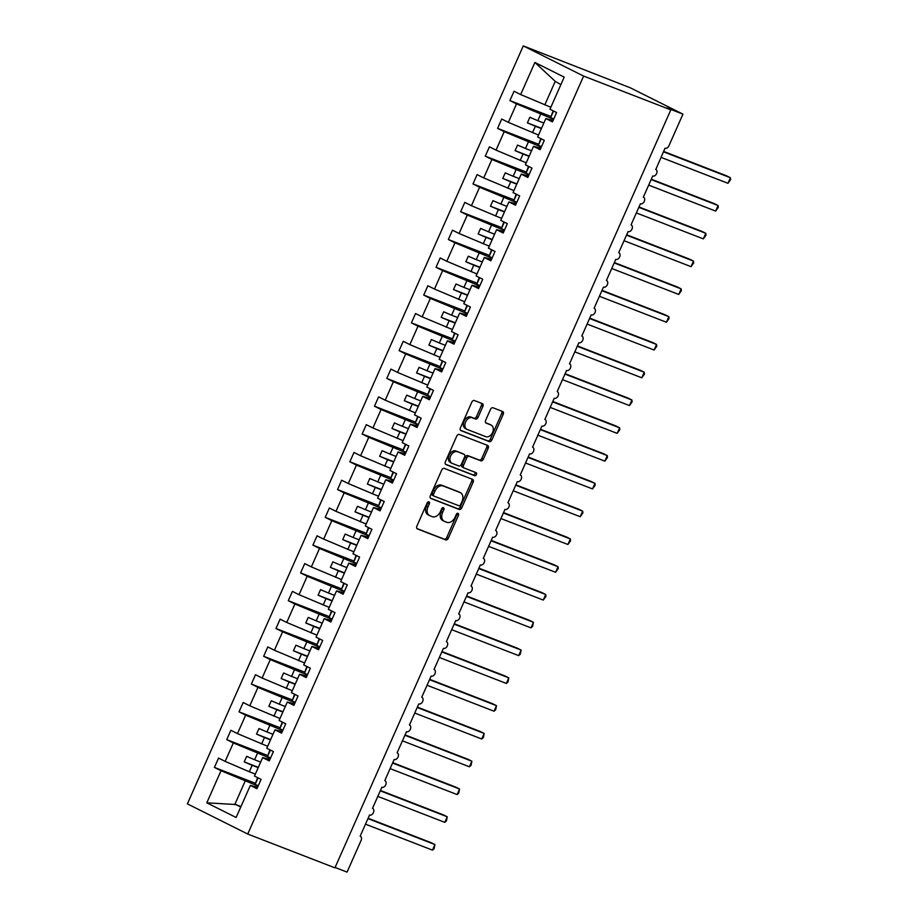 <?xml version="1.0" encoding="UTF-8"?>
<svg xmlns="http://www.w3.org/2000/svg" width="918" height="918" viewBox="0 0 918 918"><rect width="100%" height="100%" fill="white"/><g stroke="black" fill="none" stroke-linecap="round" stroke-linejoin="round"><path stroke-width="1.38" d="M428.913 501.859A1.675 1.182 116.6 0 0 427.134 502.961L416.864 526.152A2.387 1.675 116.6 0 0 417.357 528.894A2.387 1.675 116.6 0 0 417.461 528.94L445.735 539.887A2.387 1.675 116.6 0 0 448.271 538.315L458.541 515.136A1.675 1.182 116.6 0 0 456.349 514.287L455.018 517.282A7.642 5.382 116.6 0 1 446.894 522.319L444.541 521.401A7.642 5.382 116.6 0 1 444.209 521.263A7.642 5.382 116.6 0 1 442.602 512.474L443.933 509.479A1.675 1.182 116.6 0 0 441.742 508.629L440.411 511.624A7.642 5.382 116.6 0 1 432.286 516.662L429.934 515.744A7.642 5.382 116.6 0 1 429.613 515.606A7.642 5.382 116.6 0 1 428.006 506.816L429.337 503.821A1.675 1.182 116.6 0 0 428.913 501.859M482.902 406.399A2.387 1.675 116.6 0 0 482.398 403.656A2.387 1.675 116.6 0 0 482.294 403.61L474.365 400.535A2.387 1.675 116.6 0 0 471.829 402.107L460.411 427.857A2.387 1.675 116.6 0 0 460.916 430.599A2.387 1.675 116.6 0 0 461.02 430.645L489.294 441.604A2.387 1.675 116.6 0 0 491.83 440.032L503.236 414.282A2.387 1.675 116.6 0 0 502.731 411.539A2.387 1.675 116.6 0 0 502.628 411.494L493.046 407.776A2.387 1.675 116.6 0 0 490.51 409.348L485.633 420.375A2.387 1.675 116.6 0 0 486.138 423.118A2.387 1.675 116.6 0 0 486.23 423.164L490.981 425A6.392 4.498 116.6 0 1 491.256 425.126A6.392 4.498 116.6 0 1 492.507 432.653A6.392 4.498 116.6 0 1 485.817 436.67L467.205 429.463A6.392 4.498 116.6 0 1 466.929 429.349A6.392 4.498 116.6 0 1 465.678 421.81A6.392 4.498 116.6 0 1 472.38 417.793L475.478 418.998A2.387 1.675 116.6 0 0 478.014 417.415L482.902 406.399L481.353 405.63A2.387 1.675 116.6 0 0 481.25 403.209M247.734 834.049L583.619 76.079L523.271 45.9L187.387 803.858L247.734 834.049L334.932 867.831L670.817 109.873L666.95 107.934L682.946 114.142L668.912 145.813A3.649 2.57 116.6 0 1 665.034 148.211L655.831 169.405A3.649 2.57 116.6 0 0 655.67 169.337M583.619 76.079L670.817 109.873M444.289 468.398A2.387 1.675 116.6 0 0 441.753 469.97L430.347 495.709A2.387 1.675 116.6 0 0 430.852 498.451A2.387 1.675 116.6 0 0 430.955 498.497L459.218 509.456A2.387 1.675 116.6 0 0 461.754 507.884L473.16 482.134A2.387 1.675 116.6 0 0 472.667 479.391A2.387 1.675 116.6 0 0 472.563 479.345L444.289 468.398M445.379 461.788L456.785 436.039A2.387 1.675 116.6 0 1 459.333 434.466L487.596 445.414A2.387 1.675 116.6 0 1 487.699 445.459A2.387 1.675 116.6 0 1 488.204 448.214L483.316 459.229A2.387 1.675 116.6 0 1 480.78 460.802L469.316 456.361A2.387 1.675 116.6 0 0 466.78 457.933L463.544 465.242A2.387 1.675 116.6 0 0 464.038 467.985A2.387 1.675 116.6 0 0 464.141 468.031L476.075 472.655A1.675 1.182 116.6 0 1 474.721 475.708L445.987 464.577A2.387 1.675 116.6 0 1 445.884 464.531A2.387 1.675 116.6 0 1 445.379 461.788M553.118 120.373L545.843 118.56L552.464 121.864L556.595 112.535L549.985 109.219L564.203 77.123L534.884 62.458L520.667 94.554L550.846 107.268M360.177 836.149L360.326 836.229A3.649 2.57 -63.4 0 0 360.177 836.16L369.529 815.046A3.649 2.57 116.6 0 0 373.362 812.751A3.649 2.57 116.6 0 0 372.639 808.448A3.649 2.57 116.6 0 0 372.49 808.379L381.842 787.265A3.649 2.57 116.6 0 0 385.675 784.97A3.649 2.57 116.6 0 0 384.952 780.656A3.649 2.57 116.6 0 0 384.803 780.587L394.155 759.473A3.649 2.57 116.6 0 0 397.987 757.178A3.649 2.57 116.6 0 0 397.264 752.875A3.649 2.57 116.6 0 0 397.115 752.806L406.467 731.692A3.649 2.57 116.6 0 0 410.3 729.397A3.649 2.57 116.6 0 0 409.577 725.094A3.649 2.57 116.6 0 0 409.428 725.025L418.78 703.911A3.649 2.57 116.6 0 0 422.613 701.616A3.649 2.57 116.6 0 0 421.89 697.313A3.649 2.57 116.6 0 0 421.741 697.244L431.093 676.118A3.649 2.57 116.6 0 0 434.925 673.823A3.649 2.57 116.6 0 0 434.203 669.52A3.649 2.57 116.6 0 0 434.053 669.452L443.405 648.337A3.649 2.57 116.6 0 0 447.238 646.043A3.649 2.57 116.6 0 0 446.515 641.739A3.649 2.57 116.6 0 0 446.366 641.671L455.718 620.557A3.649 2.57 116.6 0 0 459.551 618.262A3.649 2.57 116.6 0 0 458.828 613.958A3.649 2.57 116.6 0 0 458.679 613.89L468.031 592.764A3.649 2.57 116.6 0 0 471.863 590.469A3.649 2.57 116.6 0 0 471.141 586.166A3.649 2.57 116.6 0 0 470.991 586.097L480.344 564.983A3.649 2.57 116.6 0 0 484.176 562.688A3.649 2.57 116.6 0 0 483.453 558.385A3.649 2.57 116.6 0 0 483.304 558.316L492.656 537.202A3.649 2.57 116.6 0 0 496.489 534.907A3.649 2.57 116.6 0 0 495.766 530.604A3.649 2.57 116.6 0 0 495.617 530.535L504.969 509.41A3.649 2.57 116.6 0 0 508.801 507.126A3.649 2.57 116.6 0 0 508.079 502.812A3.649 2.57 116.6 0 0 507.929 502.743L517.282 481.629A3.649 2.57 116.6 0 0 521.114 479.334A3.649 2.57 116.6 0 0 520.391 475.031A3.649 2.57 116.6 0 0 520.242 474.962L529.594 453.848A3.649 2.57 116.6 0 0 533.427 451.553A3.649 2.57 116.6 0 0 532.704 447.25A3.649 2.57 116.6 0 0 532.555 447.181L541.907 426.067A3.649 2.57 116.6 0 0 545.74 423.772A3.649 2.57 116.6 0 0 545.017 419.457A3.649 2.57 116.6 0 0 544.867 419.388L554.22 398.274A3.649 2.57 116.6 0 0 558.052 395.979A3.649 2.57 116.6 0 0 557.329 391.676A3.649 2.57 116.6 0 0 557.18 391.607L566.532 370.493A3.649 2.57 116.6 0 0 570.365 368.198A3.649 2.57 116.6 0 0 569.642 363.895A3.649 2.57 116.6 0 0 569.493 363.826L578.845 342.712A3.649 2.57 116.6 0 0 582.666 340.417A3.649 2.57 116.6 0 0 581.955 336.103A3.649 2.57 116.6 0 0 581.794 336.034L591.158 314.92A3.649 2.57 116.6 0 0 594.979 312.625A3.649 2.57 116.6 0 0 594.267 308.322A3.649 2.57 116.6 0 0 594.107 308.253L603.47 287.139A3.649 2.57 116.6 0 0 607.291 284.844A3.649 2.57 116.6 0 0 606.58 280.541A3.649 2.57 116.6 0 0 606.419 280.472L615.783 259.358A3.649 2.57 116.6 0 0 619.604 257.063A3.649 2.57 116.6 0 0 618.893 252.76A3.649 2.57 116.6 0 0 618.732 252.691L628.096 231.566A3.649 2.57 116.6 0 0 631.917 229.27A3.649 2.57 116.6 0 0 631.205 224.967A3.649 2.57 116.6 0 0 631.045 224.899L640.408 203.785A3.649 2.57 116.6 0 0 644.229 201.49A3.649 2.57 116.6 0 0 643.518 197.186A3.649 2.57 116.6 0 0 643.357 197.118L652.721 176.004A3.649 2.57 116.6 0 0 656.542 173.709A3.649 2.57 116.6 0 0 655.831 169.405M540.805 148.154L533.53 146.341L540.151 149.657L544.282 140.316L537.673 137.012L545.843 118.56M528.493 175.946L521.217 174.133L527.839 177.438L531.97 168.097L525.36 164.792L533.53 146.341M516.18 203.727L508.905 201.914L515.526 205.219L519.657 195.89L513.047 192.573L521.217 174.133M503.867 231.508L496.592 229.695L503.213 233.011L507.344 223.671L500.735 220.366L508.905 201.914M491.566 259.301L484.279 257.488L490.901 260.792L495.031 251.452L488.422 248.147L496.592 229.695M479.253 287.082L471.967 285.268L478.588 288.573L482.719 279.244L476.109 275.928L484.279 257.488M466.941 314.863L459.654 313.049L466.275 316.366L470.406 307.025L463.797 303.72L471.967 285.268M454.628 342.655L447.341 340.842L453.962 344.147L458.093 334.806L451.484 331.501L459.654 313.049M442.315 370.436L435.029 368.623L441.65 371.928L445.781 362.599L439.171 359.282L447.341 340.842M430.003 398.217L422.716 396.404L429.337 399.72L433.468 390.379L426.859 387.075L435.029 368.623M417.69 425.998L410.403 424.185L417.024 427.501L421.155 418.16L414.546 414.856L422.716 396.404M405.377 453.79L398.091 451.977L404.712 455.282L408.843 445.953L402.233 442.637L410.403 424.185M393.065 481.571L385.778 479.758L392.399 483.063L396.53 473.734L389.921 470.429L398.091 451.977M380.752 509.352L373.465 507.539L380.086 510.856L384.217 501.515L377.608 498.21L385.778 479.758M368.439 537.145L361.164 535.332L367.774 538.636L371.905 529.307L365.295 525.991L373.465 507.539M356.127 564.926L348.851 563.113L355.461 566.417L359.592 557.088L352.982 553.784L361.164 535.332M343.814 592.707L336.539 590.894L343.148 594.21L347.291 584.869L340.67 581.564L348.851 563.113M331.501 620.499L324.226 618.686L330.836 621.991L334.978 612.65L328.357 609.345L336.539 590.894M319.189 648.28L311.913 646.467L318.523 649.772L322.666 640.443L316.044 637.126L324.226 618.686M306.876 676.061L299.601 674.248L306.21 677.564L310.353 668.224L303.732 664.919L311.913 646.467M294.563 703.854L287.288 702.04L293.898 705.345L298.04 696.005L291.419 692.7L299.601 674.248M282.251 731.635L274.975 729.821L281.585 733.126L285.727 723.797L279.106 720.481L287.288 702.04M269.938 759.415L262.663 757.602L269.272 760.919L273.415 751.578L266.794 748.273L274.975 729.821M550.651 116.368L509.915 100.59L516.524 103.895L508.354 122.346L538.533 135.049M553.611 119.271L516.524 103.895M538.338 144.16L497.602 128.371L504.211 131.676L496.041 150.127L526.221 162.83M541.299 147.052L504.211 131.676M526.025 171.941L485.289 156.152L491.899 159.468L483.729 177.908L513.919 190.623M528.986 174.845L491.899 159.468M513.713 199.722L472.977 183.944L479.586 187.249L471.416 205.701L501.607 218.404M516.673 202.626L479.586 187.249M501.4 227.503L460.664 211.725L467.273 215.03L459.103 233.482L489.294 246.185M504.361 230.407L467.273 215.03M489.087 255.296L448.351 239.506L454.961 242.811L446.791 261.263L476.981 273.966M492.048 258.199L454.961 242.811M476.775 283.077L436.039 267.287L442.648 270.603L434.478 289.055L464.669 301.758M479.735 285.98L442.648 270.603M464.462 310.858L423.726 295.08L430.335 298.384L422.165 316.836L452.356 329.539M467.423 313.761L430.335 298.384M452.149 338.65L411.413 322.861L418.023 326.165L409.853 344.617L440.043 357.32M455.11 341.553L418.023 326.165M439.837 366.431L399.101 350.642L405.71 353.958L397.54 372.398L427.731 385.112M442.797 369.334L405.71 353.958M427.524 394.212L386.788 378.434L393.397 381.739L385.227 400.191L415.418 412.893M430.485 397.115L393.397 381.739M415.211 422.005L374.475 406.215L381.085 409.52L372.915 427.972L403.105 440.674M418.172 424.896L381.085 409.52M402.899 449.786L362.162 433.996L368.772 437.312L360.602 455.753L390.793 468.467M405.859 452.689L368.772 437.312M390.586 477.567L349.85 461.788L356.459 465.093L348.289 483.545L378.48 496.248M393.547 480.47L356.459 465.093M378.273 505.359L337.537 489.569L344.147 492.874L335.977 511.326L366.167 524.029M381.234 508.251L344.147 492.874M365.961 533.14L325.224 517.35L331.834 520.667L323.664 539.107L353.855 551.821M368.921 536.043L331.834 520.667M353.648 560.921L312.912 545.143L319.521 548.448L311.351 566.899L341.542 579.602M356.609 563.824L319.521 548.448M341.335 588.713L300.599 572.924L307.209 576.229L299.038 594.68L329.229 607.383M344.296 591.605L307.209 576.229M329.023 616.494L288.286 600.705L294.896 604.021L286.726 622.461L316.917 635.176M331.983 619.398L294.896 604.021M316.71 644.275L275.974 628.497L282.583 631.802L274.413 650.254L304.604 662.957M319.671 647.179L282.583 631.802M304.397 672.056L263.661 656.278L270.271 659.583L262.1 678.035L292.291 690.738M307.358 674.96L270.271 659.583M292.085 699.849L251.348 684.059L257.958 687.375L249.788 705.816L279.979 718.519M295.045 702.752L257.958 687.375M279.772 727.63L239.036 711.84L245.645 715.156L237.475 733.608L267.666 746.311M282.733 730.533L245.645 715.156M267.459 755.411L226.723 739.633L233.344 742.937L225.162 761.389L218.553 758.084L214.41 767.414L221.031 770.718L206.802 802.825L235.719 804.512L240.757 807.025M270.42 758.314L233.344 742.937M257.625 787.208L250.35 785.395L256.96 788.7L261.102 779.359L254.481 776.054L262.663 757.602M255.147 783.203L214.41 767.414M258.107 786.106L221.031 770.718M682.946 114.142L630.333 87.818L523.271 45.9M335.093 867.464L347.061 872.1L361.095 840.429A3.649 2.57 -63.4 0 0 360.326 836.229M509.915 100.59L514.046 91.249L520.667 94.554M497.602 128.371L501.733 119.03L508.354 122.346M485.289 156.152L489.42 146.823L496.041 150.127M472.977 183.944L477.108 174.604L483.729 177.908M460.664 211.725L464.795 202.385L471.416 205.701M448.351 239.506L452.482 230.177L459.103 233.482M436.039 267.287L440.17 257.958L446.791 261.263M423.726 295.08L427.857 285.739L434.478 289.055M411.413 322.861L415.544 313.531L422.165 316.836M399.101 350.642L403.231 341.312L409.853 344.617M386.788 378.434L390.919 369.093L397.54 372.398M374.475 406.215L378.606 396.874L385.227 400.191M362.162 433.996L366.293 424.667L372.915 427.972M349.85 461.788L353.981 452.448L360.602 455.753M337.537 489.569L341.668 480.229L348.289 483.545M325.224 517.35L329.355 508.021L335.977 511.326M312.912 545.143L317.043 535.802L323.664 539.107M300.599 572.924L304.73 563.583L311.351 566.899M288.286 600.705L292.417 591.376L299.038 594.68M275.974 628.497L280.116 619.157L286.726 622.461M263.661 656.278L267.804 646.938L274.413 650.254M251.348 684.059L255.491 674.73L262.1 678.035M239.036 711.84L243.178 702.511L249.788 705.816M226.723 739.633L230.866 730.292L237.475 733.608M250.35 785.395L236.121 817.49L206.802 802.825M540.656 114.257L537.799 120.694L529.858 117.286L527.402 122.851L535.343 126.259L532.486 132.697M543.858 123.046L537.799 120.694M541.39 128.6L535.343 126.259M528.343 142.038L525.486 148.487L517.545 145.078L515.09 150.632L523.03 154.04L520.173 160.489M531.545 150.827L525.486 148.487M529.078 156.381L523.03 154.04M516.031 169.819L513.173 176.267L505.233 172.859L502.777 178.413L510.718 181.821L507.861 188.27M519.232 178.608L513.173 176.267M516.765 184.174L510.718 181.821M503.718 197.611L500.861 204.048L492.92 200.64L490.464 206.206L498.405 209.614L495.548 216.051M506.92 206.401L500.861 204.048M504.452 211.955L498.405 209.614M491.405 225.392L488.548 231.841L480.607 228.433L478.152 233.987L486.092 237.395L483.235 243.844M494.607 234.182L488.548 231.841M492.14 239.736L486.092 237.395M479.093 253.173L476.235 259.622L468.295 256.214L465.839 261.768L473.78 265.176L470.923 271.625M482.294 261.963L476.235 259.622M479.839 267.528L473.78 265.176M466.78 280.965L463.923 287.403L455.982 283.995L453.526 289.56L461.467 292.968L458.61 299.406M469.982 289.755L463.923 287.403M467.526 295.309L461.467 292.968M454.467 308.746L451.61 315.195L443.681 311.787L441.214 317.341L449.154 320.749L446.297 327.198M457.669 317.536L451.61 315.195M455.213 323.09L449.154 320.749M442.155 336.527L439.309 342.976L431.368 339.568L428.901 345.122L436.842 348.53L433.984 354.979M445.356 345.317L439.309 342.976M442.901 350.883L436.842 348.53M429.842 364.308L426.996 370.757L419.056 367.349L416.588 372.903L424.529 376.311L421.672 382.76M433.044 373.11L426.996 370.757M430.588 378.664L424.529 376.311M417.529 392.101L414.684 398.55L406.743 395.142L404.276 400.696L412.216 404.104L409.359 410.553M420.731 400.891L414.684 398.55M418.275 406.444L412.216 404.104M405.228 419.882L402.371 426.331L394.43 422.923L391.963 428.476L399.904 431.885L397.046 438.334M408.418 428.672L402.371 426.331M405.963 434.237L399.904 431.885M392.915 447.663L390.058 454.112L382.118 450.704L379.65 456.257L387.591 459.666L384.734 466.114M396.106 456.464L390.058 454.112M393.65 462.018L387.591 459.666M380.603 475.455L377.746 481.893L369.805 478.485L367.338 484.05L375.278 487.458L372.421 493.907M383.793 484.245L377.746 481.893M381.337 489.799L375.278 487.458M368.29 503.236L365.433 509.685L357.492 506.277L355.025 511.831L362.966 515.239L360.108 521.688M371.48 512.026L365.433 509.685M369.025 517.591L362.966 515.239M355.977 531.017L353.12 537.466L345.179 534.058L342.712 539.612L350.653 543.02L347.796 549.469M359.167 539.818L353.12 537.466M356.712 545.372L350.653 543.02M343.665 558.81L340.808 565.247L332.867 561.839L330.4 567.404L338.34 570.812L335.483 577.25M346.855 567.599L340.808 565.247M344.399 573.153L338.34 570.812M331.352 586.591L328.495 593.039L320.554 589.631L318.087 595.185L326.028 598.593L323.17 605.042M334.542 595.38L328.495 593.039M332.086 600.934L326.028 598.593M319.039 614.371L316.182 620.82L308.241 617.412L305.774 622.966L313.715 626.374L310.858 632.823M322.229 623.173L316.182 620.82M319.774 628.727L313.715 626.374M306.727 642.164L303.869 648.601L295.929 645.193L293.462 650.759L301.402 654.167L298.545 660.604M309.917 650.954L303.869 648.601M307.461 656.508L301.402 654.167M294.414 669.945L291.557 676.394L283.616 672.986L281.149 678.54L289.09 681.948L286.232 688.397M297.604 678.735L291.557 676.394M295.148 684.289L289.09 681.948M282.101 697.726L279.244 704.175L271.303 700.767L268.836 706.321L276.777 709.729L273.92 716.178M285.291 706.516L279.244 704.175M282.836 712.081L276.777 709.729M269.789 725.518L266.931 731.956L258.991 728.548L256.524 734.113L264.464 737.521L261.607 743.959M272.979 734.308L266.931 731.956M270.523 739.862L264.464 737.521M257.476 753.299L254.619 759.748L246.678 756.34L244.211 761.894L252.152 765.302L249.294 771.751L255.353 774.092M260.666 762.089L254.619 759.748M258.21 767.643L252.152 765.302M249.294 771.751L225.162 761.389M245.163 781.08L234.721 804.65M240.975 806.543L235.719 804.512M560.875 84.628L555.241 81.346L544.799 104.916M555.241 81.346L534.884 62.458M258.337 767.368L244.211 761.894M270.649 739.575L256.524 734.113M282.962 711.794L268.836 706.321M295.275 684.013L281.149 678.54M307.587 656.221L293.462 650.759M319.9 628.44L305.774 622.966M332.213 600.659L318.087 595.185M344.525 572.878L330.4 567.404M356.838 545.085L342.712 539.612M369.151 517.304L355.025 511.831M381.463 489.524L367.338 484.05M393.776 461.731L379.65 456.257M406.089 433.95L391.963 428.476M418.401 406.169L404.276 400.696M430.714 378.377L416.588 372.903M443.015 350.596L428.901 345.122M455.328 322.815L441.214 317.341M467.641 295.022L453.526 289.56M479.953 267.241L465.839 261.768M492.266 239.46L478.152 233.987M504.579 211.668L490.464 206.206M516.891 183.887L502.777 178.413M529.204 156.106L515.09 150.632M541.517 128.313L527.402 122.851M427.972 501.985A1.675 1.182 116.6 0 1 427.788 503.041L426.457 506.047A7.642 5.382 116.6 0 0 428.063 514.826L429.613 515.606M444.209 521.263L442.671 520.483A7.642 5.382 116.6 0 1 441.065 511.705L442.384 508.698A1.675 1.182 116.6 0 0 442.568 507.654M416.956 528.573L444.186 539.118A2.387 1.675 116.6 0 0 446.722 537.546L456.992 514.367A1.675 1.182 116.6 0 0 457.175 513.311M430.45 498.13L457.669 508.675A2.387 1.675 116.6 0 0 460.205 507.103L471.623 481.365A2.387 1.675 116.6 0 0 471.519 478.944M433.606 494.159A1.675 1.182 116.6 0 0 434.03 496.122L458.851 505.726A1.675 1.182 116.6 0 0 460.618 504.625L462.029 501.469A7.642 5.382 116.6 0 0 460.423 492.679A7.642 5.382 116.6 0 0 460.09 492.541L443.13 485.966A7.642 5.382 116.6 0 0 435.017 491.004L433.606 494.159L432.068 493.391A1.675 1.182 116.6 0 0 432.481 495.341L433.893 496.041M459.184 492.082A7.642 5.382 116.6 0 0 458.874 491.91A7.642 5.382 116.6 0 0 458.541 491.761L460.09 492.541M432.068 493.391L433.468 490.223A7.642 5.382 116.6 0 1 441.581 485.186L458.541 491.761M463.946 467.928L462.592 467.262A2.387 1.675 116.6 0 1 462.488 467.216A2.387 1.675 116.6 0 1 461.995 464.462L465.231 457.153A2.387 1.675 116.6 0 1 467.767 455.58L479.23 460.021A2.387 1.675 116.6 0 0 481.766 458.449L486.655 447.433A2.387 1.675 116.6 0 0 486.551 445.012M445.482 464.21L473.183 474.939A1.675 1.182 116.6 0 0 474.939 472.219M457.416 451.748A6.392 4.498 116.6 0 0 450.715 455.764A6.392 4.498 116.6 0 0 451.977 463.303A6.392 4.498 116.6 0 0 452.253 463.418L458.805 465.965A2.387 1.675 116.6 0 0 461.341 464.393L464.577 457.084A2.387 1.675 116.6 0 0 464.083 454.33A2.387 1.675 116.6 0 0 463.98 454.284L455.867 450.979A6.392 4.498 116.6 0 0 449.177 454.995A6.392 4.498 116.6 0 0 450.428 462.523A6.392 4.498 116.6 0 0 450.704 462.649M462.626 453.618A2.387 1.675 116.6 0 0 462.534 453.561A2.387 1.675 116.6 0 0 462.431 453.515L463.98 454.284M455.867 450.979L462.431 453.515M465.656 428.695A6.392 4.498 116.6 0 1 465.38 428.568A6.392 4.498 116.6 0 1 464.129 421.029A6.392 4.498 116.6 0 1 470.831 417.013L473.929 418.218A2.387 1.675 116.6 0 0 476.465 416.646L481.353 405.63M489.971 424.495A6.392 4.498 116.6 0 0 489.707 424.346A6.392 4.498 116.6 0 0 489.443 424.231L490.981 425M485.725 422.796L489.443 424.231M460.515 430.278L487.745 440.824A2.387 1.675 116.6 0 0 490.281 439.252L501.687 413.513A2.387 1.675 116.6 0 0 501.584 411.092M368.118 818.248L431.058 842.644L434.937 844.571L434.122 848.691L432.47 850.125L434.937 844.571L367.946 818.615M432.47 850.125L365.49 824.18M258.279 785.728L255.158 784.374L258.05 777.844M255.158 784.374L257.625 777.626M380.431 790.467L443.371 814.851L447.25 816.79L446.435 820.899L444.782 822.344L447.25 816.79L380.259 790.834M444.782 822.344L377.803 796.388M270.592 757.935L267.471 756.581L270.362 750.052M267.471 756.581L269.938 749.834M392.743 762.674L455.684 787.07L459.551 789.01L458.748 793.118L457.095 794.563L459.551 789.01L392.571 763.053M457.095 794.563L390.116 768.607M282.905 730.154L279.783 728.8L282.675 722.271M279.783 728.8L282.251 722.053M405.056 734.893L467.996 759.289L471.863 761.217L471.06 765.337L469.408 766.782L471.863 761.217L404.884 735.261M469.408 766.782L402.428 740.826M295.217 702.373L292.096 701.019L294.988 694.49M292.096 701.019L294.563 694.272M417.369 707.112L480.309 731.497L484.176 733.436L483.373 737.544L481.721 738.99L484.176 733.436L417.197 707.48M481.721 738.99L414.741 713.034M307.53 674.581L304.409 673.227L307.3 666.697M304.409 673.227L306.876 666.491M429.681 679.32L492.622 703.716L496.489 705.655L495.686 709.763L494.033 711.209L496.489 705.655L429.509 679.699M494.033 711.209L427.054 685.253M319.843 646.8L316.721 645.446L319.613 638.917M316.721 645.446L319.189 638.698M441.994 651.539L504.934 675.935L508.801 677.863L507.998 681.982L506.346 683.428L508.801 677.863L441.822 651.918M506.346 683.428L439.366 657.472M332.155 619.019L329.034 617.665L331.926 611.136M329.034 617.665L331.501 610.918M454.307 623.758L517.247 648.142L521.114 650.082L520.311 654.201L518.659 655.636L521.114 650.082L454.135 624.125M518.659 655.636L451.679 629.679M344.468 591.226L341.347 589.872L344.239 583.355M341.347 589.872L343.814 583.137M466.619 595.966L529.56 620.361L533.427 622.301L532.624 626.409L530.971 627.855L533.427 622.301L466.447 596.344M530.971 627.855L463.992 601.898M356.781 563.445L353.659 562.091L356.551 555.562M353.659 562.091L356.115 555.344M478.921 568.185L541.872 592.58L545.74 594.508L545.923 596.402L543.284 600.074L545.74 594.508L478.76 568.563M543.284 600.074L476.304 574.117M369.093 535.664L365.972 534.31L368.864 527.781M365.972 534.31L368.428 527.563M491.233 540.404L554.185 564.788L558.052 566.727L558.236 568.621L555.597 572.281L558.052 566.727L491.073 540.771M555.597 572.281L488.606 546.336M381.406 507.872L378.285 506.529L381.177 500M378.285 506.529L380.74 499.782M503.546 512.623L566.498 537.007L570.365 538.946L570.548 540.84L567.909 544.5L570.365 538.946L503.385 512.99M567.909 544.5L500.918 518.544M393.719 480.091L390.598 478.737L393.489 472.208M390.598 478.737L393.053 471.99M515.859 484.83L578.81 509.226L582.678 511.154L582.861 513.047L580.222 516.719L582.678 511.154L515.698 485.209M580.222 516.719L513.231 490.763M406.031 452.31L402.91 450.956L405.802 444.427M402.91 450.956L405.366 444.209M528.171 457.049L591.123 481.445L594.99 483.373L595.174 485.266L592.535 488.927L594.99 483.373L528.011 457.416M592.535 488.927L525.544 462.982M418.344 424.518L415.223 423.175L418.115 416.646M415.223 423.175L417.679 416.428M540.484 429.268L603.436 453.653L607.303 455.592L607.486 457.485L604.847 461.146L607.303 455.592L540.323 429.635M604.847 461.146L537.856 435.189M430.657 396.737L427.536 395.383L430.427 388.853M427.536 395.383L429.991 388.635M552.797 401.476L615.749 425.872L619.616 427.811L619.799 429.704L617.16 433.365L619.616 427.811L552.636 401.854M617.16 433.365L550.169 407.408M442.969 368.956L439.848 367.602L442.74 361.072M439.848 367.602L442.304 360.854M565.109 373.695L628.061 398.091L631.928 400.019L632.112 401.912L629.473 405.572L631.928 400.019L564.949 374.062M629.473 405.572L562.482 379.627M455.282 341.163L452.161 339.821L455.053 333.291M452.161 339.821L454.617 333.073M577.422 345.914L640.374 370.298L644.241 372.238L644.425 374.131L641.785 377.791L644.241 372.238L577.261 346.281M641.785 377.791L574.794 351.835M467.595 313.382L464.474 312.028L467.365 305.499M464.474 312.028L466.929 305.281M589.735 318.121L652.687 342.517L656.554 344.457L656.737 346.35L654.098 350.01L656.554 344.457L589.574 318.5M654.098 350.01L587.107 324.054M479.907 285.601L476.786 284.247L479.678 277.718M476.786 284.247L479.242 277.5M602.047 290.34L664.999 314.736L668.866 316.664L669.05 318.557L666.411 322.229L668.866 316.664L601.887 290.708M666.411 322.229L599.42 296.273M492.22 257.82L489.099 256.466L491.991 249.937M489.099 256.466L491.555 249.719M614.36 262.559L677.312 286.944L681.179 288.883L681.363 290.776L678.723 294.437L681.179 288.883L614.199 262.927M678.723 294.437L611.732 268.481M504.533 230.028L501.412 228.674L504.303 222.145M501.412 228.674L503.867 221.938M626.673 234.767L689.625 259.163L693.492 261.102L693.675 262.996L691.024 266.656L693.492 261.102L626.512 235.146M691.024 266.656L624.045 240.7M516.845 202.247L513.724 200.893L516.616 194.364M513.724 200.893L516.18 194.146M638.985 206.986L701.937 231.382L705.804 233.31L705.988 235.203L703.337 238.875L705.804 233.31L638.825 207.353M703.337 238.875L636.358 212.919M529.158 174.466L526.037 173.112L528.929 166.583M526.037 173.112L528.493 166.365M651.298 179.205L714.25 203.589L718.117 205.529L718.301 207.422L715.65 211.083L718.117 205.529L651.137 179.572M715.65 211.083L648.67 185.126M541.471 146.673L538.35 145.319L541.241 138.79M538.35 145.319L540.805 138.584M663.611 151.413L726.563 175.808L730.43 177.748L730.613 179.641L727.963 183.302L730.43 177.748L663.45 151.791M727.963 183.302L660.983 157.345M553.784 118.892L550.662 117.538L553.554 111.009M550.662 117.538L553.118 110.791M426.457 506.047L428.006 506.816M442.384 508.698L443.933 509.479M441.065 511.705L442.602 512.474M456.992 514.367L458.541 515.136M446.722 537.546L448.271 538.315M444.186 539.118L445.735 539.887M427.788 503.041L429.337 503.821M471.623 481.365L473.16 482.134M460.205 507.103L461.754 507.884M457.669 508.675L459.218 509.456M441.581 485.186L443.13 485.966M433.468 490.223L435.017 491.004M486.655 447.433L488.204 448.214M481.766 458.449L483.316 459.229M479.23 460.021L480.78 460.802M467.767 455.58L469.316 456.361M465.231 457.153L466.78 457.933M461.995 464.462L463.544 465.242M473.183 474.939L474.721 475.708M476.465 416.646L478.014 417.415M473.929 418.218L475.478 418.998M470.831 417.013L472.38 417.793M501.687 413.513L503.236 414.282M490.281 439.252L491.83 440.032M487.745 440.824L489.294 441.604M432.412 495.307L433.962 496.087M458.874 491.91L460.423 492.679M462.488 467.216L464.038 467.985M450.428 462.523L451.977 463.303M462.534 453.561L464.083 454.33M465.38 428.568L466.929 429.349M489.707 424.346L491.256 425.126"/></g></svg>
